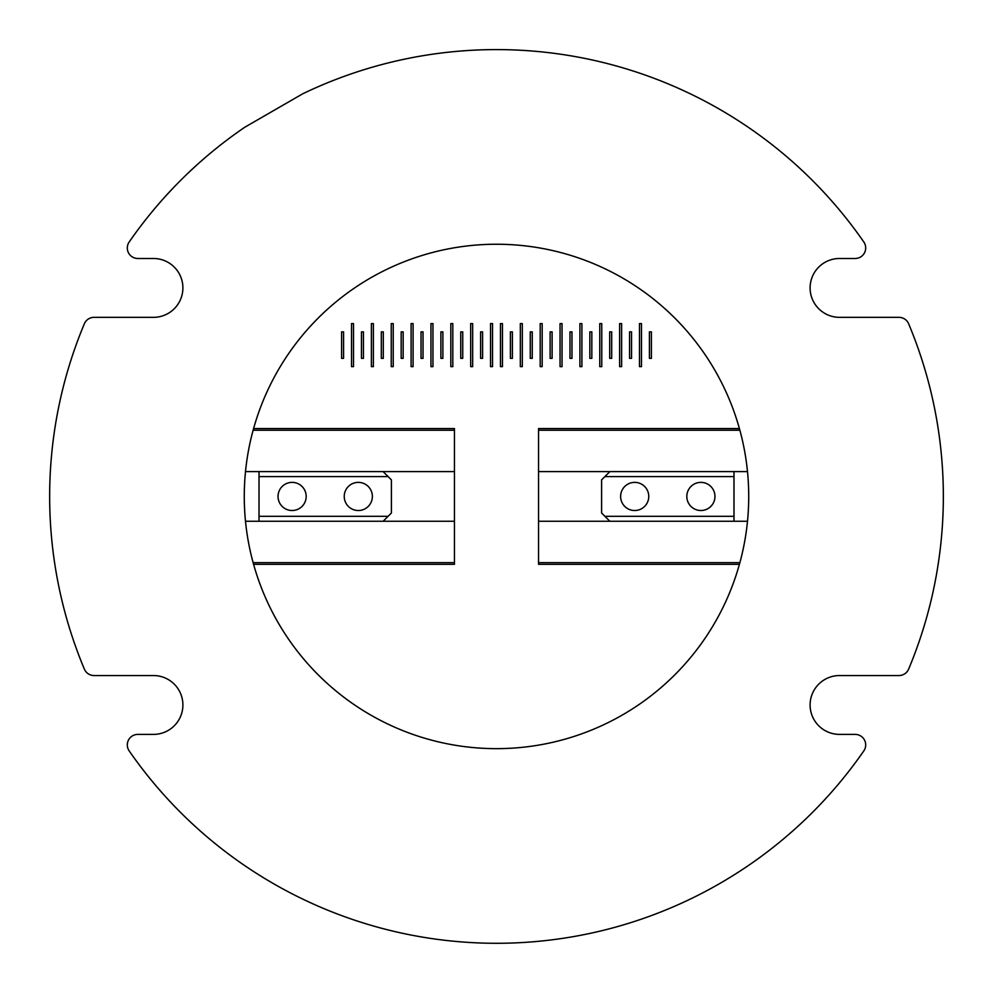 <?xml version="1.0" encoding="UTF-8"?>
<svg xmlns="http://www.w3.org/2000/svg" width="993" height="993" viewBox="0 0 993 993"><rect width="100%" height="100%" fill="white"/><g stroke="black" fill="none" stroke-linecap="round" stroke-linejoin="round"><path stroke-width="1.49" d="M855.184 258.49A10.513 10.513 0 0 0 863.823 241.994A446.85 446.85 0 0 0 302.716 93.801L244.688 127.303A446.85 446.85 0 0 0 129.177 241.994A10.513 10.513 0 0 0 137.816 258.49L153.481 258.49A29.43 29.43 0 0 1 182.898 287.908A29.43 29.43 0 0 1 153.481 317.338L94.05 317.338A10.513 10.513 0 0 0 84.355 323.792A446.85 446.85 0 0 0 84.355 669.096A10.513 10.513 0 0 0 94.05 675.55L153.481 675.55A29.43 29.43 0 0 1 182.898 704.968A29.43 29.43 0 0 1 153.481 734.398L137.816 734.398A10.513 10.513 0 0 0 129.177 750.894A446.85 446.85 0 0 0 863.823 750.894A10.513 10.513 0 0 0 855.184 734.398L839.519 734.398A29.43 29.43 0 0 1 810.102 704.968A29.43 29.43 0 0 1 839.519 675.55L898.95 675.55A10.513 10.513 0 0 0 908.645 669.096A446.85 446.85 0 0 0 908.645 323.792A10.513 10.513 0 0 0 898.95 317.338L839.519 317.338A29.43 29.43 0 0 1 810.102 287.908A29.43 29.43 0 0 1 839.519 258.49L855.184 258.49M639.492 366.628L639.492 323.594L641.478 323.594L641.478 366.628L639.492 366.628M619.632 366.628L619.632 323.594L621.618 323.594L621.618 366.628L619.632 366.628M599.772 366.628L599.772 323.594L601.758 323.594L601.758 366.628L599.772 366.628M579.912 366.628L579.912 323.594L581.898 323.594L581.898 366.628L579.912 366.628M560.052 366.628L560.052 323.594L562.038 323.594L562.038 366.628L560.052 366.628M540.192 366.628L540.192 323.594L542.178 323.594L542.178 366.628L540.192 366.628M520.332 366.628L520.332 323.594L522.318 323.594L522.318 366.628L520.332 366.628M500.472 366.628L500.472 323.594L502.458 323.594L502.458 366.628L500.472 366.628M351.522 366.628L351.522 323.594L353.508 323.594L353.508 366.628L351.522 366.628M371.382 366.628L371.382 323.594L373.368 323.594L373.368 366.628L371.382 366.628M391.242 366.628L391.242 323.594L393.228 323.594L393.228 366.628L391.242 366.628M411.102 366.628L411.102 323.594L413.088 323.594L413.088 366.628L411.102 366.628M430.962 366.628L430.962 323.594L432.948 323.594L432.948 366.628L430.962 366.628M450.822 366.628L450.822 323.594L452.808 323.594L452.808 366.628L450.822 366.628M470.682 366.628L470.682 323.594L472.668 323.594L472.668 366.628L470.682 366.628M490.542 366.628L490.542 323.594L492.528 323.594L492.528 366.628L490.542 366.628M538.541 471.613L747.493 471.613A252.222 252.222 0 0 1 747.493 521.263L538.541 521.263M739.884 562.646A252.222 252.222 0 0 1 739.413 564.322L538.541 564.322L538.541 562.646L739.884 562.646A252.222 252.222 0 0 0 747.493 521.263M538.541 564.322L538.541 428.566L739.413 428.566A252.222 252.222 0 0 0 253.587 428.566A252.222 252.222 0 0 0 253.116 430.242A252.222 252.222 0 0 0 253.116 562.646A252.222 252.222 0 0 0 253.587 564.322L454.459 564.322L454.459 428.566L253.587 428.566M649.422 358.349L651.408 358.349L651.408 331.873L649.422 331.873L649.422 358.349M629.562 358.349L631.548 358.349L631.548 331.873L629.562 331.873L629.562 358.349M609.702 358.349L611.688 358.349L611.688 331.873L609.702 331.873L609.702 358.349M589.842 358.349L591.828 358.349L591.828 331.873L589.842 331.873L589.842 358.349M569.982 358.349L571.968 358.349L571.968 331.873L569.982 331.873L569.982 358.349M550.122 358.349L552.108 358.349L552.108 331.873L550.122 331.873L550.122 358.349M530.262 358.349L532.248 358.349L532.248 331.873L530.262 331.873L530.262 358.349M510.402 358.349L512.388 358.349L512.388 331.873L510.402 331.873L510.402 358.349M341.592 358.349L343.578 358.349L343.578 331.873L341.592 331.873L341.592 358.349M361.452 358.349L363.438 358.349L363.438 331.873L361.452 331.873L361.452 358.349M381.312 358.349L383.298 358.349L383.298 331.873L381.312 331.873L381.312 358.349M401.172 358.349L403.158 358.349L403.158 331.873L401.172 331.873L401.172 358.349M421.032 358.349L423.018 358.349L423.018 331.873L421.032 331.873L421.032 358.349M440.892 358.349L442.878 358.349L442.878 331.873L440.892 331.873L440.892 358.349M460.752 358.349L462.738 358.349L462.738 331.873L460.752 331.873L460.752 358.349M480.612 358.349L482.598 358.349L482.598 331.873L480.612 331.873L480.612 358.349M253.587 564.322A252.222 252.222 0 0 0 739.413 564.322M454.459 564.322L454.459 562.646L253.116 562.646M253.116 430.242L454.459 430.242L454.459 428.566M454.459 471.613L245.507 471.613M245.507 521.263L454.459 521.263M739.413 428.566A252.222 252.222 0 0 1 739.884 430.242L538.541 430.242L538.541 428.566M747.493 471.613A252.222 252.222 0 0 0 739.884 430.242M620.625 496.438A14.063 14.063 0 0 0 634.688 510.514A14.063 14.063 0 0 0 648.764 496.438A14.063 14.063 0 0 0 634.688 482.375A14.063 14.063 0 0 0 620.625 496.438M686.821 496.438A14.063 14.063 0 0 0 700.897 510.514A14.063 14.063 0 0 0 714.96 496.438A14.063 14.063 0 0 0 700.897 482.375A14.063 14.063 0 0 0 686.821 496.438M733.988 471.613L733.988 516.298L604.898 516.298L609.863 521.263M733.988 516.298L733.988 521.263M609.863 471.613L601.597 479.892L601.597 512.996L604.898 516.298M733.988 476.578L604.898 476.578M372.375 496.438A14.063 14.063 0 0 0 358.312 482.375A14.063 14.063 0 0 0 344.236 496.438A14.063 14.063 0 0 0 358.312 510.514A14.063 14.063 0 0 0 372.375 496.438M306.179 496.438A14.063 14.063 0 0 0 292.103 482.375A14.063 14.063 0 0 0 278.04 496.438A14.063 14.063 0 0 0 292.103 510.514A14.063 14.063 0 0 0 306.179 496.438M259.012 521.263L259.012 476.578L388.102 476.578L383.137 471.613M259.012 476.578L259.012 471.613M383.137 521.263L391.403 512.996L391.403 479.892L388.102 476.578M259.012 516.298L388.102 516.298"/></g></svg>
